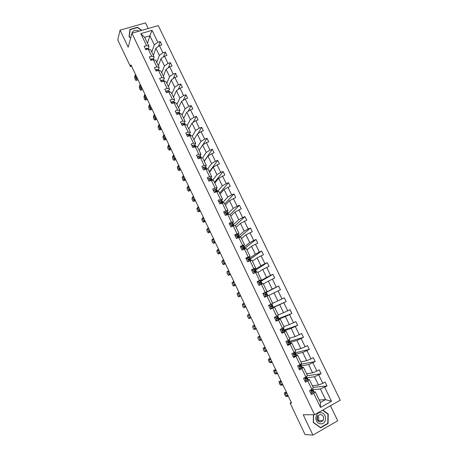 <?xml version="1.0" encoding="UTF-8"?>
<svg xmlns="http://www.w3.org/2000/svg" width="458" height="458" viewBox="0 0 458 458"><rect width="100%" height="100%" fill="white"/><g stroke="black" fill="none" stroke-linecap="round" stroke-linejoin="round"><path stroke-width="0.69" d="M148.215 28.511L145.507 22.9L120.059 30.148L117.763 39.943L130.427 66.622L131.623 66.255M340.237 400.212L158.256 25.614L131.933 33.211L314.566 414.725L340.237 400.212M314.566 414.725L303.23 414.776L312.911 435.1L337.712 420.77L330.453 405.742M312.911 435.1L305.051 434.568L290.114 403.097L291.557 403.029L130.942 64.83L130.427 66.622M151.804 52.155L154.272 44.821L149.892 35.753L152.045 30.348L157.804 42.251L160.168 41.546L158.514 46.298M147.522 43.252L149.892 35.753L144.654 37.287L149.027 46.384L148.289 48.68M154.272 44.821L157.804 42.251M156.779 62.488L159.35 55.344L155.897 48.187L159.441 45.628L161.8 44.918L160.168 41.546M159.441 45.628L162.911 52.802L165.269 52.08L163.443 56.981M161.777 72.874L164.456 65.923L160.981 58.727L164.554 56.191L166.912 55.464L165.269 52.08M164.554 56.191L168.04 63.399L170.399 62.666L168.384 67.721M166.798 83.31L169.586 76.555L166.094 69.324L169.689 66.811L172.048 66.067L170.399 62.666M169.689 66.811L173.193 74.053L175.551 73.303L173.324 78.53M171.847 93.798L174.744 87.238L171.235 79.973L174.853 77.482L177.212 76.721L175.551 73.303M174.853 77.482L178.374 84.764L180.733 83.991L178.265 89.407M176.92 104.332L179.925 97.972L176.399 90.673L180.04 88.205L182.399 87.432L180.733 83.991M180.04 88.205L183.578 95.522L185.937 94.737L183.206 100.354M182.015 114.924L185.135 108.764L181.591 101.424L185.255 98.985L187.608 98.189L185.937 94.737M185.255 98.985L188.811 106.342L191.169 105.535L188.129 111.368M187.133 125.566L190.368 119.612L186.807 112.233L190.494 109.817L192.847 109.01L191.169 105.535M190.494 109.817L194.072 117.208L196.425 116.389L193.047 122.458M192.28 136.261L195.629 130.513L192.051 123.099L195.761 120.706L198.114 119.876L196.425 116.389M195.761 120.706L199.356 128.137L201.709 127.295L197.936 133.627M197.455 147.012L200.919 141.465L197.318 134.017L201.056 131.646L203.409 130.805L201.709 127.295M201.056 131.646L204.669 139.118L207.022 138.259L202.791 144.883M202.55 157.964L206.232 152.474L202.619 144.991L206.375 142.65L208.728 141.785L207.022 138.259M206.375 142.65L210.01 150.155L212.357 149.279L204.245 161.119M207.571 169.094L211.573 163.546L207.938 156.018L211.722 153.699L214.075 152.823L212.357 149.279M211.722 153.699L215.374 161.245L217.722 160.352L209.352 171.727M212.564 180.303L216.943 174.67L213.291 167.101L217.098 164.811L219.451 163.918L217.722 160.352M217.098 164.811L220.767 172.397L223.115 171.487L214.481 182.393M217.516 191.599L222.336 185.845L218.666 178.242L224.849 175.065L223.115 171.487M222.502 175.981L226.189 183.601L228.536 182.673L219.64 193.104M222.548 202.842L227.763 197.083L224.071 189.446L230.277 186.274L228.536 182.673M227.935 187.208L231.639 194.868L233.981 193.923L224.821 203.873M224.294 213.193L225.176 212.151L226.435 211.796L227.615 212.071L228.267 213.417L233.214 208.379L229.504 200.701L235.733 197.535L233.981 193.923M233.391 198.491L237.118 206.192L239.46 205.224L230.031 214.693M233.603 224.512L238.692 219.737L234.965 212.014L241.223 208.859L239.46 205.224M238.881 209.833L242.626 217.573L244.961 216.588L235.24 225.588M238.962 235.658L244.2 231.147L240.456 223.384L246.736 220.241L244.961 216.588M244.395 221.231L248.156 229.011L250.497 228.01L239.832 237.084M244.349 246.862L249.736 242.62L245.975 234.817L252.278 231.679L250.497 228.01M249.936 232.693L253.721 240.513L256.056 239.488L245.093 248.03M249.765 258.117L255.306 254.15L251.516 246.307L257.848 243.181L256.056 239.488M255.512 244.211L259.314 252.072L261.65 251.03L250.389 259.033M255.209 269.436L260.9 265.743L257.093 257.86L263.447 254.74L261.65 251.03M261.112 255.787L264.936 263.688L267.266 262.629L255.707 270.088M260.682 280.811L266.522 277.393L262.697 269.47L269.075 266.361L267.266 262.629M266.745 267.426L270.586 275.373L272.916 274.29L261.049 281.201M266.178 292.244L272.178 289.107L268.331 281.138L274.731 278.04L272.916 274.29M272.401 279.128L276.266 287.114L278.596 286.015L266.419 292.37M272.665 303.288L277.857 300.877L273.993 292.874L280.422 289.782L278.596 286.015M278.092 290.893L281.979 298.919L284.304 297.797L286.141 301.587L273.558 307.198M278.241 314.881L283.571 312.717L279.683 304.667L286.141 301.587M283.817 302.715L287.716 310.782L290.04 309.642L291.889 313.455L278.991 318.493M283.851 326.537L289.313 324.613L285.408 316.524L291.889 313.455M289.565 314.6L293.492 322.713L295.811 321.55L297.666 325.38L284.452 329.846M289.49 338.25L295.089 336.578L291.162 328.443L297.666 325.38M295.347 326.548L299.292 334.706L301.61 333.527L303.477 337.374L289.937 341.262M295.152 350.026L300.889 348.601L296.944 340.426L303.477 337.374M301.158 338.565L305.125 346.763L307.438 345.561L309.316 349.431L295.456 352.729M300.849 361.86L306.728 360.692L302.761 352.471L309.316 349.431M306.997 350.639L310.988 358.883L313.301 357.658L315.184 361.551L301.003 364.253M306.579 373.762L312.591 372.846L308.6 364.579L315.184 361.551M312.871 362.782L316.884 371.066L319.192 369.824L321.087 373.734L307.318 375.732M312.333 385.722L318.487 385.064L314.48 376.751L321.087 373.734M318.779 374.988L322.81 383.317L325.117 382.052L327.023 385.985L313.135 387.388M319.197 399.989L325.524 399.639L320.388 388.991L327.023 385.985M324.716 387.262L331.489 401.265L320.526 407.437L313.736 393.313L311.388 394.607L309.476 390.628L311.829 389.34L307.787 380.942L305.44 382.212L303.54 378.251L305.887 376.986L301.874 368.633L299.521 369.881L297.626 365.942L299.979 364.7L295.988 356.387L293.63 357.618L291.752 353.702L294.105 352.477L290.132 344.21L287.773 345.418L285.906 341.525L288.259 340.323L284.309 332.102L281.951 333.287L280.09 329.411L282.449 328.231L278.516 320.056L276.157 321.218L274.308 317.365L276.666 316.209L272.756 308.074L270.392 309.219L268.554 305.383L270.918 304.244L267.025 296.154L264.661 297.276L262.829 293.464L265.193 292.347L261.323 284.292L258.959 285.397L257.138 281.607L259.503 280.508L255.656 272.499L253.285 273.586L251.476 269.814L253.846 268.731L250.016 260.768L247.641 261.833L245.843 258.077L248.213 257.018L244.406 249.095L242.03 250.142L240.238 246.41L242.614 245.368L238.824 237.484L236.448 238.515L234.662 234.799L237.038 233.78L233.271 225.937L230.895 226.945L229.12 223.246L231.496 222.25L227.746 214.447L225.365 215.437L223.601 211.756L225.983 210.777L222.25 203.02L219.869 203.987L218.117 200.329L220.498 199.367L216.783 191.644L214.401 192.595L212.655 188.959L215.037 188.015L211.344 180.338L208.963 181.265L207.222 177.647L209.609 176.719L205.934 169.082L203.552 169.992L201.823 166.391L204.211 165.487L200.552 157.884L198.165 158.777L196.448 155.193L198.835 154.306L195.2 146.743L192.812 147.619L191.101 144.058L193.488 143.188L189.87 135.665L187.482 136.518L185.776 132.975L188.169 132.122L184.568 124.639L182.181 125.475L180.486 121.948L182.879 121.112L179.296 113.67L176.903 114.489L175.219 110.979L177.612 110.16L174.051 102.752L171.653 103.56L169.975 100.067L172.374 99.266L168.83 91.892L166.431 92.682L164.766 89.207L167.159 88.423L163.632 81.089L161.239 81.862L159.579 78.404L161.977 77.637L158.468 70.337L156.069 71.093L154.415 67.652L156.813 66.902L153.321 59.643L150.922 60.382L149.279 56.958L151.684 56.225L148.209 49L145.804 49.722L144.173 46.315L146.571 45.6L140.806 33.606L152.045 30.348M148.209 49L150.659 49.767L154.111 56.947L153.338 59.179M154.111 56.947L151.684 56.225M153.396 55.458L155.897 48.187M159.35 55.344L162.911 52.802M153.321 59.643L155.749 60.342L159.218 67.561L158.411 69.731M159.218 67.561L156.813 66.902M158.376 65.809L160.981 58.727M164.456 65.923L168.04 63.399M158.468 70.337L160.861 70.973L164.353 78.226L163.512 80.339M164.353 78.226L161.977 77.637M163.386 76.211L166.094 69.324M169.586 76.555L173.193 74.053M163.632 81.089L166.002 81.656L169.512 88.949L168.636 90.999M169.512 88.949L167.159 88.423M168.412 86.665L171.235 79.973M174.744 87.238L178.374 84.764M168.83 91.892L171.172 92.396L174.698 99.724L173.788 101.71M174.698 99.724L172.374 99.266M173.468 97.17L176.399 90.673M179.925 97.972L183.578 95.522M174.051 102.752L176.364 103.187L179.908 110.55L178.964 112.473M179.908 110.55L177.612 110.16M178.546 107.722L181.591 101.424M185.135 108.764L188.811 106.342M179.296 113.67L181.586 114.036L185.147 121.433L184.168 123.294M185.147 121.433L182.879 121.112M183.652 118.33L186.807 112.233M190.368 119.612L194.072 117.208M184.568 124.639L186.83 124.937L190.414 132.373L189.394 134.165M190.414 132.373L188.169 132.122M188.782 128.99L192.051 123.099M195.629 130.513L199.356 128.137M189.87 135.665L192.102 135.889L195.703 143.365L194.65 145.094M195.703 143.365L193.488 143.188M193.94 139.701L197.318 134.017M200.919 141.465L204.669 139.118M195.2 146.743L197.404 146.904L201.022 154.42L199.928 156.081M201.022 154.42L198.835 154.306M199.121 150.47L202.619 144.991M206.232 152.474L210.01 150.155M200.552 157.884L202.728 157.97L206.363 165.527L205.236 167.118M206.363 165.527L204.211 165.487M204.325 161.285L207.938 156.018M211.573 163.546L215.374 161.245M205.934 169.082L208.081 169.094L211.739 176.685L210.571 178.214M211.739 176.685L209.609 176.719M209.558 172.162L213.291 167.101M216.943 174.67L220.767 172.397M212.134 180.315L211.951 179.799L210.892 179.467L209.873 179.891L210.525 180.435L213.462 180.28L217.138 187.906L215.936 189.372M217.138 187.906L215.037 188.015M214.813 183.085L218.666 178.242M222.336 185.845L226.189 183.601M216.783 191.644L218.872 191.518L222.565 199.184L221.323 200.581M222.565 199.184L220.498 199.367M220.103 194.072L224.071 189.446M227.763 197.083L231.639 194.868M222.25 203.02L224.311 202.814L228.021 210.525L226.744 211.848M228.021 210.525L225.983 210.777M225.41 205.104L229.504 200.701M233.214 208.379L237.118 206.192M227.746 214.447L229.773 214.167L233.506 221.918L232.189 223.172M233.506 221.918L231.496 222.25M230.752 216.199L234.965 212.014M238.692 219.737L242.626 217.573M233.271 225.937L235.269 225.582L239.013 233.374L237.662 234.553M239.013 233.374L237.038 233.78M236.116 227.351L240.456 223.384M244.2 231.147L248.156 229.011M238.824 237.484L240.788 237.055L244.555 244.887L243.164 245.998M244.555 244.887L242.614 245.368M241.509 238.555L245.975 234.817M249.736 242.62L253.721 240.513M244.406 249.095L246.341 248.591L250.125 256.457L248.694 257.499M250.125 256.457L248.213 257.018M246.931 249.816L251.516 246.307M255.306 254.15L259.314 252.072M250.016 260.768L251.917 260.184L255.724 268.096L254.253 269.058M255.724 268.096L253.846 268.731M252.375 261.134L257.093 257.86M260.9 265.743L264.936 263.688M255.656 272.499L257.528 271.834L261.352 279.786L259.841 280.68M257.705 281.933L257.385 282.122M261.352 279.786L259.503 280.508M257.854 272.516L262.697 269.47M266.522 277.393L270.586 275.373M261.323 284.292L263.161 283.548L267.014 291.546L265.457 292.359M263.545 293.36L262.932 293.681M267.014 291.546L265.193 292.347M263.356 283.949L268.331 281.138M272.178 289.107L276.266 287.114M267.025 296.154L268.829 295.324L272.699 303.362L270.918 304.244M268.886 295.444L273.993 292.874M277.857 300.877L281.979 298.919M276.666 316.209L278.418 315.247L274.531 307.163L272.916 307.879M270.976 308.744L270.306 309.041L270.918 308.738M274.531 307.163L272.756 308.074M273.483 307.427L279.683 304.667M283.571 312.717L287.716 310.782M282.449 328.231L284.166 327.189L280.256 319.066L278.601 319.707M276.323 320.589L275.928 320.743M280.256 319.066L278.516 320.056M279.048 318.997L285.408 316.524M289.313 324.613L293.492 322.713M288.259 340.323L289.943 339.195L286.015 331.031L284.315 331.592M286.015 331.031L284.309 332.102M284.641 330.624L291.162 328.443M295.089 336.578L299.292 334.706M294.105 352.477L295.754 351.269L291.803 343.059L290.063 343.54M291.803 343.059L290.132 344.21M290.263 342.309L296.944 340.426M300.889 348.601L305.125 346.763M299.979 364.7L301.593 363.4L297.62 355.15L295.839 355.557M297.62 355.15L295.988 356.387M295.914 354.063L302.761 352.471M306.728 360.692L310.988 358.883M305.887 376.986L307.461 375.606L303.471 367.305L301.645 367.631M303.471 367.305L301.874 368.633M301.593 365.868L308.6 364.579M312.591 372.846L316.884 371.066M311.829 389.34L313.364 387.869L309.35 379.527L307.484 379.774M309.35 379.527L307.787 380.942M307.301 377.741L314.48 376.751M318.487 385.064L322.81 383.317M320.526 407.437L320.405 402.502L315.264 391.813L313.352 391.974M315.264 391.813L313.736 393.313M120.059 30.148L128.188 47.22L131.933 33.211M291.288 402.456L290.114 403.097M313.043 389.672L320.388 388.991M320.405 402.502L325.524 399.639L331.489 401.265M306.757 376.224L306.723 376.528M300.872 363.984L301.25 364.768L300.557 365.135M295.015 351.813L295.656 353.147L294.923 353.53M289.193 339.699L289.948 341.662M283.399 327.659L284.418 330.161M277.634 315.676L278.911 318.711M271.903 303.757L273.432 307.324M268.022 295.696L266.241 292.37M262.342 283.886L260.825 281.115M256.686 272.132L255.438 269.917M251.064 260.442L250.079 258.77M245.471 248.814L244.893 247.618L243.914 248.047M239.906 237.25L239.586 236.586L239.024 236.826M149.027 46.384L146.571 45.6M140.806 33.606L144.654 37.287M313.438 414.73L313.272 422.511L320.611 427.835L328.077 423.53L328.22 413.992L322.816 410.065M141.74 30.377L137.577 27.245L129.917 29.438L129.053 36.806L130.65 38.008M327.751 413.998L328.22 413.992M327.522 423.518L328.077 423.53M137.492 27.56L137.577 27.245M310.633 393.033L312.087 393.05L313.192 392.26L313.73 391.109L313.032 389.655M312.087 393.05L310.65 393.073M288.391 396.353L285.941 396.508L284.487 394.401L284.344 392.901L286.651 392.695M286.319 391.991L284.344 392.901M312.551 388.647L311.234 390.514L311.846 391.275L312.986 389.873L312.167 389.569M311.841 390.01L311.44 391.258M288.076 395.695L286.645 395.781C285.735 394.916 285.403 394.149 285.637 393.468L286.966 393.353M304.742 380.764L306.196 380.793L307.312 380.031L307.896 378.984L307.198 377.529M306.196 380.793L304.776 380.827M282.981 384.96L280.577 385.218L279.489 383.861L278.996 381.634L281.252 381.319M280.966 380.718L278.996 381.634M306.625 376.339L306.694 376.791L305.343 378.285L305.961 379.029L307.146 377.724L306.196 377.541M305.767 377.93L306.207 377.976L305.583 379.024M282.666 384.302L281.258 384.451C280.37 383.604 280.038 382.836 280.267 382.149L281.561 381.978M298.885 368.564L300.339 368.598L302.04 367.11L301.398 365.467L300.093 365.639M300.339 368.598L298.925 368.65M277.594 373.625L275.241 373.986L274.176 372.657L273.678 370.413L275.876 370.007M275.636 369.503L273.678 370.413M300.734 364.093L300.889 364.717L299.486 366.125L300.11 366.847L301.393 365.45M299.549 366.011L300.414 365.919L299.755 366.852M277.285 372.972L275.905 373.178C275.029 372.343 274.703 371.581 274.92 370.888L276.185 370.654M317.405 416.133L317.531 420.284M320.617 423.822C327.012 424.509 327.184 412.853 320.818 412.669C314.44 411.919 314.188 423.644 320.617 423.822M320.257 422.047L323.033 420.679C324.344 417.513 323.462 415.429 320.4 414.421L317.566 415.87C316.329 419.018 317.222 421.079 320.257 422.047M317.783 415.578C319.037 417.198 319.157 418.87 318.144 420.599L317.944 420.85M322.546 410.213L327.922 414.124L327.785 423.364L320.548 427.532L313.444 422.379L313.604 414.73M320.171 427.514L320.548 427.532M139.135 31.133L137.211 30.371C134.36 30.022 132.58 31.041 131.875 33.434M129.711 31.207L130.106 29.673L137.532 27.549L141.413 30.474M130.685 37.877L129.27 36.817L130.106 29.673M135.528 32.175L134.921 32.346M293.057 356.427L294.511 356.473L296.257 355.082L295.628 353.473M294.511 356.473L293.109 356.53M272.241 362.347L269.928 362.805L268.548 360.795L268.382 359.255L270.529 358.746M270.334 358.339L268.382 359.255M294.878 351.91L295.107 352.7L293.658 354.028L294.288 354.732L295.553 353.622L293.692 353.954M293.63 354.126L294.643 353.925L293.962 354.75M271.932 361.7L270.569 361.963C269.71 361.144 269.39 360.383 269.602 359.679L270.833 359.393M287.263 344.359L288.712 344.405L290.584 342.979L289.891 341.536L287.83 342.166M288.712 344.405L287.321 344.479M266.911 351.12L264.638 351.687L263.625 350.416L263.11 348.143L265.205 347.536M265.062 347.227L263.11 348.143M286.342 341.302L286.021 341.765M289.05 339.796L289.445 340.615L287.864 341.994L288.494 342.681L289.885 341.525M287.842 342.275L288.912 341.994L288.208 342.704M266.602 350.479L265.268 350.799L264.312 348.527L265.514 348.183M281.498 332.348L282.947 332.405L284.779 331.22L284.178 329.668M282.947 332.405L281.567 332.491M261.604 339.956L259.383 340.615L258.054 338.668L257.865 337.094L259.909 336.384M259.806 336.172L257.865 337.094M280.748 329.084L280.262 329.771M283.256 327.745L283.737 328.747L282.099 330.023L282.735 330.699L284.178 329.657L282.117 330.401M282.145 330.464L283.204 330.126L282.483 330.728M261.3 339.309L259.984 339.693L259.045 337.431L260.213 337.031M275.762 320.405L277.21 320.468L279.185 319.289L278.498 317.858L276.506 318.659M277.21 320.468L275.842 320.566M256.325 328.838L254.144 329.6L252.845 327.688L252.65 326.09L254.642 325.289M254.585 325.169L252.65 326.09M275.178 316.936L274.531 317.841M274.428 317.623L274.777 317.131M277.491 315.757L278.063 316.947L276.363 318.11L277.004 318.774L278.498 317.852M276.54 318.694L277.525 318.316L276.804 318.808M256.022 328.203L254.734 328.638L253.801 326.388L254.946 325.93M270.06 308.526L271.508 308.589L273.535 307.536L272.848 306.11L271.033 306.929M271.508 308.589L270.146 308.703M251.076 317.783L248.94 318.642L247.664 316.753L247.457 315.144L249.398 314.245M249.387 314.222L247.457 315.144M269.642 304.856L268.835 305.973M268.743 305.778L269.281 305.034M271.754 303.831L272.413 305.205L270.661 306.265L271.302 306.912L272.848 306.104M271.056 306.934L271.88 306.568L271.188 306.946M250.772 317.142L249.507 317.64L248.585 315.396L249.696 314.881M245.849 306.774L243.753 307.736L242.832 306.574L242.288 304.249L244.177 303.259M243.942 307.736L245.866 306.814M263.081 293.99L263.676 293.189L266.115 292.107L266.796 293.526L264.987 294.477L265.634 295.112L267.226 294.425L267.873 295.765M263.505 293.423L262.944 293.698M264.02 293.005L263.167 294.168M264.386 296.704L265.72 296.773M265.354 296.95L264.478 296.904M245.545 306.144L244.303 306.694L243.393 304.455L244.48 303.894M264.999 294.448L266.796 293.526M265.09 294.288L265.835 293.99L265.01 294.42M240.645 295.822L238.595 296.881L237.696 295.742L237.147 293.412L238.984 292.324M240.398 296.126L240.708 295.954M257.453 282.271L258.386 281.275L260.528 280.496L261.209 281.905L259.348 282.752L259.995 283.376L261.638 282.798L262.188 283.943M258.386 281.275L257.528 282.426M258.741 284.945L259.8 285.008M259.394 285.197L258.844 285.162M240.347 295.192L239.128 295.799L238.229 293.572L239.282 292.954M259.343 282.958L261.209 281.91M259.405 282.615L260.247 282.368L259.337 282.907M235.469 284.928L233.466 286.078L232.584 284.968L232.029 282.62L233.815 281.441M235.257 285.34L235.578 285.145M251.854 270.609L252.776 269.602L254.825 268.938L255.644 270.34M252.776 269.602L251.917 270.741M253.125 273.249L253.915 273.3M253.812 271.485L255.65 270.352L253.732 271.09L254.385 271.697L256.074 271.233L256.532 272.189M235.172 284.298L233.975 284.962L233.088 282.741L234.112 282.071M253.772 270.981L254.688 270.81L253.772 271.417M230.317 274.079L228.359 275.327L227.174 273.552L226.933 271.886L228.674 270.615M230.139 274.605L230.466 274.394M246.284 259.005L247.2 257.997L249.284 257.425L250.114 258.839M247.2 257.997L246.341 259.119M247.538 261.615L248.053 261.65M248.385 260.024L250.12 258.85L248.15 259.48L248.803 260.081L250.543 259.732L250.91 260.493M230.025 273.455L228.851 274.176L227.97 271.96L228.971 271.239M248.173 259.4L249.163 259.308L248.299 259.955M225.193 263.287L223.275 264.632L222.113 262.881L221.867 261.197L223.556 259.835M225.05 263.923L225.382 263.688M240.742 247.463L241.652 246.444L243.776 245.969L244.606 247.394M241.652 246.444L240.788 247.555M243.101 248.551L244.446 247.36L242.597 247.938L243.25 248.528L245.036 248.288L245.311 248.86M224.901 262.663L223.75 263.442L222.88 261.232L223.847 260.459M242.614 247.881L243.662 247.864L242.671 248.654M220.092 252.541L218.22 253.984L217.075 252.261L216.817 250.56L218.46 249.112M219.977 253.291L220.327 253.034M235.229 235.979L236.133 234.954L238.292 234.57L239.133 236.013L238.04 235.939L237.072 236.448L237.725 237.032L239.379 236.832L239.746 237.284M236.133 234.954L235.269 236.053M219.8 251.923L218.672 252.759L217.813 250.56L218.752 249.73M238.274 236.849L239.139 236.025M237.078 236.414L238.189 236.483L237.633 237.055M215.014 241.853L213.405 243.364L212.386 242.368L211.796 239.981L213.394 238.441M214.934 242.711L215.289 242.431M229.75 224.557L230.637 223.527L231.891 223.143L233.03 223.327L233.683 224.683M230.637 223.527L229.773 224.615M233.088 225.41L233.506 224.609L231.576 225.021L232.229 225.594L234.21 225.771M214.722 241.24L213.623 242.127L212.77 239.935L213.686 239.053M231.576 225.004L232.584 225.078L232.549 225.485M209.964 231.216L208.172 232.847L207.073 231.175L206.798 229.447L208.35 227.815M209.913 232.177L210.279 231.88M225.176 212.151L224.306 213.228M227.821 214.092L228.073 213.319L227.099 213.176L226.109 213.651L226.762 214.218L228.691 214.304M209.672 230.603L208.596 231.548L207.749 229.355L208.636 228.428M226.109 213.657L227.288 214.063M204.932 220.624L203.421 222.313L202.425 221.374L201.829 218.958L203.329 217.241M204.921 221.695L205.293 221.38M219.743 200.839L218.872 201.904L219.743 200.839L221.008 200.512L222.227 200.867L222.874 202.207M204.646 220.017L203.592 221.019L202.757 218.832L203.615 217.853M222.542 202.842L222.886 202.23L221.672 201.881L220.67 202.339L221.323 202.9L223.029 202.94M220.664 202.362L221.947 202.745M199.928 210.09L198.463 211.865L197.484 210.949L196.877 208.527L198.331 206.724M199.946 211.258L200.329 210.926M213.462 190.637L214.333 189.583L215.609 189.28L216.869 189.721L217.51 191.049M199.642 209.483L198.612 210.537L197.782 208.361L198.617 207.325M217.298 191.616L217.521 191.078L216.268 190.648L215.254 191.089L215.907 191.639L217.132 191.627M215.254 191.123L216.565 191.496M194.948 199.602L193.528 201.463L192.56 200.575L191.948 198.137L193.356 196.253M194.999 200.879L195.389 200.524M208.081 179.427L208.957 178.385L210.239 178.11L211.533 178.631L212.169 179.954M194.661 198.995L193.66 200.106L192.835 197.936L193.642 196.854M209.873 179.948L211.121 180.309M189.99 189.165L188.375 191.163L187.351 189.589L187.047 187.803L188.41 185.828M190.07 190.539L190.471 190.173M202.722 168.275L203.604 167.244L204.898 166.993L206.232 167.599L206.856 168.91M189.709 188.564L188.725 189.726L187.912 187.557L188.69 186.429M206.896 169.088L205.545 168.344L204.514 168.75L205.671 169.185M204.514 168.825L205.636 169.185M185.061 178.775L183.727 180.807L182.788 179.971L182.164 177.515L183.481 175.454M185.169 180.252L185.576 179.868M197.398 157.18L198.28 156.161L199.579 155.938L200.696 156.396L201.572 157.924L199.43 157.346L199.184 157.666L199.682 158.21M184.774 178.179L183.818 179.399L183.011 177.229L183.767 176.055M199.19 157.752L200.066 158.067M180.149 168.435L178.86 170.553L177.939 169.741L177.309 167.273L178.58 165.132M180.292 170.01L180.704 169.609M192.097 146.136L192.978 145.134L194.289 144.934L195.698 145.701L196.236 146.818M179.868 167.84L178.935 169.117L178.133 166.952L178.86 165.727M196.127 146.812L194.129 146.32L194.186 147.115M193.894 146.743L194.541 146.984M175.259 158.147L174.023 160.346L173.107 159.556L172.471 157.083L173.702 154.861M175.437 159.819L175.855 159.401M186.824 135.156L187.706 134.16L189.028 133.988L190.196 134.566L190.917 135.768M174.979 157.552L174.069 158.88L173.273 156.722L173.983 155.451M190.505 135.728L188.856 135.345L188.788 136.055M188.622 135.786L189.068 135.952M170.399 147.905L169.202 150.184L167.994 148.776L167.662 146.938L168.842 144.631M170.605 149.674L171.029 149.239M181.58 124.227L182.461 123.248L183.79 123.093L184.986 123.734L185.633 124.776M170.118 147.316L169.231 148.695L168.441 146.543L169.122 145.22M184.935 124.685L183.612 124.427L183.452 125.028M165.556 137.709L164.405 140.074L163.517 139.335L162.871 136.839L164.01 134.452M164.399 140.079L166.225 139.123M176.359 113.355L177.246 112.382L178.58 112.256L179.805 112.954L180.372 113.842M165.275 137.125L164.416 138.556L163.632 136.404L164.285 135.041M179.416 113.687L178.391 113.561L178.214 114.036M160.735 127.564L159.63 130.003L158.754 129.293L158.102 126.792L159.195 124.324M159.619 130.02L161.445 129.059M171.16 102.535L172.053 101.579L173.399 101.47L175.133 102.958M160.46 126.981L159.624 128.463L158.846 126.316L159.476 124.908M173.399 101.47L174.017 102.764L172.947 103.124M155.943 117.466L154.873 119.985L154.02 119.303L153.356 116.784L154.409 114.242M154.861 120.013L156.688 119.04M165.996 91.772L166.889 90.821L168.241 90.741L169.929 92.127M155.663 116.887L154.85 118.422L154.077 116.275L154.684 114.821M168.613 91.966L167.783 92.235M151.169 107.412L150.144 110.012L149.297 109.353L148.632 106.829L149.64 104.201M150.127 110.057L151.953 109.061M160.85 81.06L161.748 80.121L163.105 80.064L164.748 81.358M150.894 106.834L150.104 108.426L149.337 106.285L149.915 104.779M163.065 81.272L162.716 81.387M146.417 97.411L145.432 100.084L144.602 99.449L143.932 96.913L144.9 94.211M145.409 100.142L147.236 99.134M155.737 70.4L156.63 69.479L157.999 69.444L159.584 70.635M146.142 96.833L145.375 98.476L144.613 96.335L145.169 94.789M141.688 87.449L140.749 90.203L139.925 89.596L139.249 87.049L140.177 84.272M140.721 90.272L142.398 89.671L142.541 89.253M150.642 59.798L151.541 58.882L152.92 58.87L154.375 59.946M141.413 86.877L140.675 88.571L139.913 86.43L140.446 84.844M136.982 77.539L136.083 80.368L135.276 79.784L134.589 77.225L135.476 74.373M136.049 80.448L137.48 79.995L137.869 79.417M145.581 49.246L146.48 48.342L147.86 48.353L149.073 49.269M136.707 76.967L135.992 78.713L135.236 76.578L135.745 74.94M310.587 390.021L312.041 393.05M312.986 389.873L313.701 391.355M312.476 390.766L313.192 392.26M311.795 389.357L312.024 389.821M286.742 395.798L287.842 395.202M311.532 391.298L311.846 391.275M304.644 377.655L306.15 380.793M307.146 377.724L307.856 379.201M306.522 376.43L306.694 376.791M306.597 378.543L307.312 380.031M305.858 377.003L306.15 377.61M281.367 384.468L282.466 383.878M298.736 365.358L300.293 368.598M301.335 365.644L302.04 367.11M300.631 364.179L300.889 364.717M300.757 366.389L301.467 367.866M299.95 364.717L300.305 365.455M276.014 373.196L277.113 372.617M318.619 421.457L319.071 420.61L318.619 421.457M319.06 420.61L318.591 421.44M292.857 353.124L294.465 356.467M295.553 353.622L296.257 355.082M294.769 351.99L295.107 352.7M294.941 354.297L295.65 355.769M294.076 352.494L294.5 353.37M270.689 361.975L271.794 361.408M287.017 340.958L288.672 344.405M289.805 341.668L290.504 343.122M288.941 339.87L289.364 340.752M289.158 342.269L289.862 343.735M288.231 340.34L288.717 341.347M265.394 350.811L266.493 350.25M281.201 328.855L282.901 332.405M284.08 329.777L284.779 331.22M283.141 327.814L283.645 328.861M283.41 330.31L284.109 331.758M282.42 328.249L282.97 329.388M260.121 339.704L261.22 339.149M275.418 316.822L277.17 320.463M278.395 317.944L279.082 319.381M277.371 315.82L277.954 317.039M277.685 318.407L278.384 319.85M276.638 316.22L277.25 317.491M254.871 328.644L255.976 328.105M269.665 304.845L271.462 308.589M272.733 306.179L273.42 307.604M271.634 303.889L272.298 305.274M271.995 306.568L272.687 308.005M270.884 304.261L271.56 305.658M249.65 317.646L250.755 317.113M263.991 293.04L265.772 296.744M267.1 294.465L267.753 295.822M265.983 292.147L266.671 293.572M266.333 294.792L266.997 296.166M265.211 292.456L265.903 293.887M243.393 304.455L244.498 303.935M240.427 296.114L238.79 296.881M258.358 281.309L260.075 284.882M261.501 282.821L262.068 283.994M260.39 280.514L261.071 281.928M260.705 283.078L261.295 284.309M259.589 280.754L260.27 282.18M238.229 293.572L239.334 293.057M235.298 285.323L233.666 286.073M252.753 269.636L254.402 273.077M255.925 271.233L256.406 272.235M254.825 268.938L255.501 270.346M255.1 271.422L255.627 272.516M253.99 269.115L254.671 270.529M233.088 282.741L234.193 282.237M230.197 274.582L228.565 275.321M247.171 258.026L248.763 261.329M250.383 259.709L250.778 260.533M249.284 257.425L249.959 258.822M249.524 259.829L249.988 260.779M248.425 257.533L249.1 258.936M227.97 271.96L229.08 271.462M225.124 263.888L223.487 264.615M241.624 246.478L243.146 249.65M244.87 248.242L245.185 248.894M243.776 245.969L244.446 247.36M243.982 248.293L244.372 249.112M242.883 246.009L243.559 247.412M222.88 261.232L223.985 260.745M220.069 253.251L218.432 253.967M236.105 234.988L237.565 238.028M239.379 236.832L239.614 237.313M238.292 234.57L238.962 235.956M238.463 236.82L238.795 237.502M237.37 234.548L238.04 235.939M217.813 250.56L218.918 250.079M215.042 242.666L213.405 243.364M230.614 223.556L232.011 226.47M233.924 225.479L234.072 225.794M232.841 223.229L233.506 224.609M232.979 225.405L233.242 225.949M231.891 223.143L232.555 224.529M212.77 239.935L213.88 239.46M210.039 232.126L208.401 232.813M225.153 212.186L226.487 214.968M227.414 211.951L228.073 213.319M227.517 214.046L227.718 214.459M226.435 211.796L227.099 213.176M207.749 229.355L208.859 228.891M205.058 221.638L203.421 222.313M219.714 200.873L220.991 203.529M222.016 200.724L222.674 202.093M221.008 200.512L221.672 201.881M202.757 218.832L203.867 218.374M200.1 211.195L198.463 211.865M214.31 189.618L215.523 192.148M216.645 189.56L217.298 190.917M215.609 189.28L216.268 190.648M197.782 208.361L198.892 207.909M195.171 200.81L193.528 201.463M208.928 178.42L210.085 180.83M211.304 178.448L211.951 179.799M210.239 178.11L210.892 179.467M192.835 197.936L193.946 197.495M209.873 179.891L210.113 179.576M190.259 190.465L188.616 191.112M203.575 167.279L204.674 169.563M205.986 167.399L206.632 168.739M204.898 166.993L205.545 168.344M187.912 187.557L189.022 187.127M204.514 168.779L204.76 168.435M185.37 180.177L183.727 180.807M198.251 156.195L199.293 158.359M200.696 156.396L201.343 157.735M199.579 155.938L200.226 157.277M183.011 177.229L184.122 176.805M199.184 157.718L199.43 157.346M180.509 169.929L178.86 170.553M192.955 145.163L193.934 147.207M195.434 145.455L196.076 146.783M194.289 144.934L194.936 146.268M178.133 166.952L179.244 166.535M193.889 146.715L194.129 146.32M175.666 159.733L174.023 160.346M187.683 134.194L188.604 136.118M190.196 134.566L190.768 135.757M189.028 133.988L189.669 135.316M173.273 156.722L174.389 156.315M188.616 135.768L188.856 135.345M170.845 149.589L169.202 150.184M182.439 123.276L183.303 125.08M184.986 123.734L185.479 124.759M183.79 123.093L184.431 124.416M168.441 146.543L169.557 146.136M183.377 124.868L183.612 124.427M166.048 139.484L164.405 140.074M177.217 112.41L178.03 114.105M179.805 112.954L180.217 113.813M178.58 112.256L179.215 113.573M163.632 136.404L164.748 136.009M178.162 114.025L178.391 113.561M161.273 129.431L159.63 130.003M172.025 101.607L172.781 103.182M174.647 102.231L174.979 102.93M158.846 126.316L159.962 125.933M173.038 103.09L173.198 102.752M156.522 119.424L154.873 119.985M166.861 90.85L167.559 92.31M169.512 91.554L169.769 92.098M168.241 90.741L168.796 91.903M154.077 116.275L155.193 115.897M151.793 109.462L150.144 110.012M161.72 80.15L162.367 81.495M164.405 80.934L164.588 81.318M163.105 80.064L163.603 81.1M149.337 106.285L150.453 105.913M147.087 99.541L145.432 100.084M156.607 69.502L157.197 70.738M157.999 69.444L158.434 70.349M144.613 96.335L145.73 95.968M142.398 89.671L140.749 90.203M151.518 58.91L152.056 60.032M152.92 58.87L153.293 59.655M139.913 86.43L141.035 86.075M137.732 79.847L136.083 80.368M146.451 48.371L146.938 49.384M147.86 48.353L148.174 49.012M135.236 76.578L136.358 76.223M286.645 395.781L287.813 395.145M281.258 384.451L282.437 383.821M275.905 373.178L277.09 372.554M318.144 420.599L323.033 420.679M270.569 361.963L271.766 361.345M265.268 350.799L266.464 350.187M259.984 339.693L261.192 339.086M254.734 328.638L255.948 328.043M249.507 317.64L250.726 317.05M244.303 306.694L245.534 306.11M239.128 295.799L239.975 295.404M233.975 284.962L234.53 284.71M228.851 274.176L229.281 273.981M223.75 263.442L224.111 263.281M218.672 252.759L218.993 252.621M213.623 242.127L213.909 242.001"/></g></svg>
